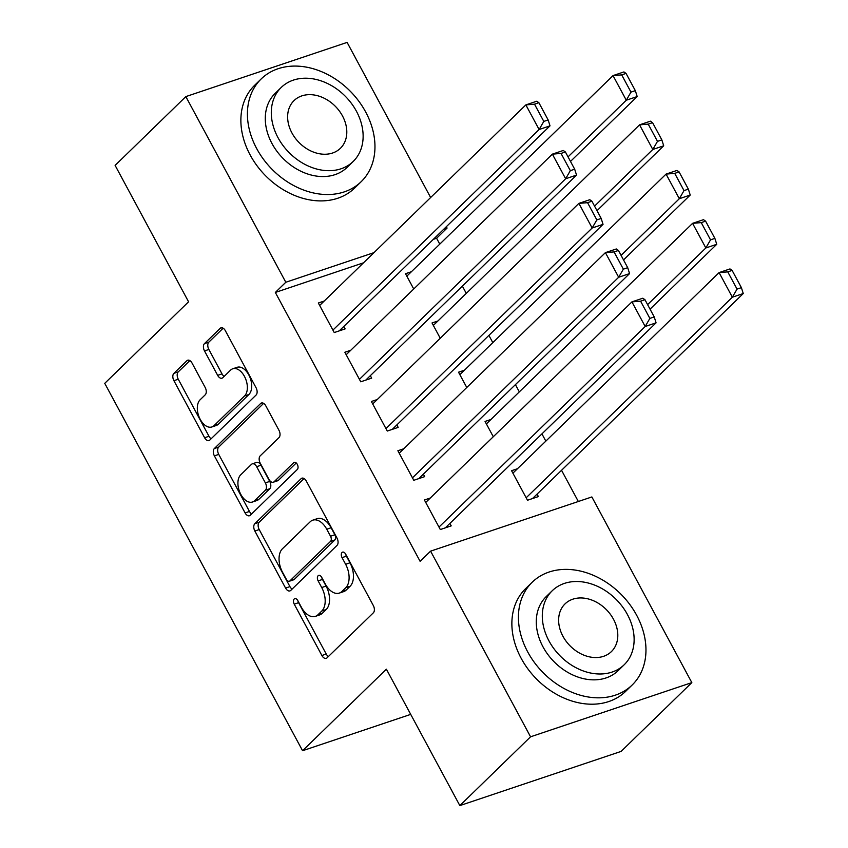 <?xml version="1.0" encoding="UTF-8"?>
<svg xmlns="http://www.w3.org/2000/svg" width="848" height="848" viewBox="0 0 848 848"><rect width="100%" height="100%" fill="white"/><g stroke="black" fill="none" stroke-linecap="round" stroke-linejoin="round"><path stroke-width="1.27" d="M294.203 599.017A3.943 2.353 -108.6 0 0 294.224 604.147L321.88 655.504A5.629 3.36 -108.6 0 0 326.247 658.345A5.629 3.36 -108.6 0 0 327.052 657.836L373.332 612.828A5.629 3.36 -108.6 0 0 373.3 605.493L345.645 554.126A3.943 2.353 -108.6 0 0 342.592 552.143A3.943 2.353 -108.6 0 0 342.03 552.493A3.943 2.353 -108.6 0 0 342.051 557.634L345.624 564.28A18.009 10.77 -108.6 0 1 345.73 587.749L341.871 591.501A18.009 10.77 -108.6 0 1 339.285 593.102A18.009 10.77 -108.6 0 1 325.314 584.039L321.731 577.393A3.943 2.353 -108.6 0 0 318.678 575.4A3.943 2.353 -108.6 0 0 318.117 575.75A3.943 2.353 -108.6 0 0 318.138 580.891L321.71 587.537A18.009 10.77 -108.6 0 1 321.816 611.005L317.958 614.758A18.009 10.77 -108.6 0 1 315.371 616.369A18.009 10.77 -108.6 0 1 301.4 607.295L297.828 600.649A3.943 2.353 -108.6 0 0 294.765 598.667A3.943 2.353 -108.6 0 0 294.203 599.017M297.934 600.84A3.943 2.353 -108.6 0 0 298.581 602.684L326.236 654.041A5.629 3.36 -108.6 0 0 328.42 656.511M345.751 554.327A3.943 2.353 -108.6 0 0 346.408 556.161L349.98 562.807L345.624 564.28M321.837 577.583A3.943 2.353 -108.6 0 0 322.494 579.428L326.077 586.074L321.71 587.537M192.04 363.071A5.629 3.36 -108.6 0 0 187.673 360.23A5.629 3.36 -108.6 0 0 186.867 360.739L173.882 373.364A5.629 3.36 -108.6 0 0 173.914 380.699L204.622 437.738A5.629 3.36 -108.6 0 0 208.99 440.578A5.629 3.36 -108.6 0 0 209.795 440.07L256.075 395.051A5.629 3.36 -108.6 0 0 256.043 387.716L225.335 330.678A5.629 3.36 -108.6 0 0 220.968 327.847A5.629 3.36 -108.6 0 0 220.162 328.346L204.474 343.61A5.629 3.36 -108.6 0 0 204.506 350.934L217.65 375.346A5.629 3.36 -108.6 0 0 222.017 378.187A5.629 3.36 -108.6 0 0 222.823 377.689L230.603 370.12A15.063 8.999 -108.6 0 1 232.765 368.774A15.063 8.999 -108.6 0 1 245.348 378.219A15.063 8.999 -108.6 0 1 244.531 395.984L214.056 425.611A15.063 8.999 -108.6 0 1 211.894 426.957A15.063 8.999 -108.6 0 1 199.322 417.513A15.063 8.999 -108.6 0 1 200.139 399.758L205.216 394.818A5.629 3.36 -108.6 0 0 205.184 387.483L192.04 363.071M363.506 262.816L275.335 292.454L420.11 561.334L430.593 551.147L591.862 496.949L691.83 682.608L530.562 736.806L430.593 551.147M275.335 292.454L285.808 282.257L185.839 96.598L347.108 42.4L430.636 197.52M691.83 682.608L621.107 751.402L459.839 805.6L386.381 669.189L302.566 750.724L104.749 383.338L188.574 301.803L115.116 165.392L185.839 96.598M459.839 805.6L530.562 736.806M254.824 523.704A5.629 3.36 -108.6 0 0 254.856 531.039L285.575 588.077A5.629 3.36 -108.6 0 0 289.931 590.908A5.629 3.36 -108.6 0 0 290.747 590.409L337.027 545.391A5.629 3.36 -108.6 0 0 336.995 538.056L306.276 481.017A5.629 3.36 -108.6 0 0 301.92 478.177A5.629 3.36 -108.6 0 0 301.104 478.685L254.824 523.704L259.181 522.241A5.629 3.36 -108.6 0 0 259.212 529.565L289.931 586.615A5.629 3.36 -108.6 0 0 292.115 589.074M245.093 512.913L214.385 455.864A5.629 3.36 -108.6 0 1 214.353 448.528L260.633 403.521A5.629 3.36 -108.6 0 1 261.438 403.012A5.629 3.36 -108.6 0 1 265.806 405.853L278.95 430.265A5.629 3.36 -108.6 0 1 278.981 437.6L260.209 455.853A5.629 3.36 -108.6 0 0 260.241 463.188L268.964 479.385A5.629 3.36 -108.6 0 0 273.332 482.215A5.629 3.36 -108.6 0 0 274.137 481.717L293.684 462.701A3.943 2.353 -108.6 0 1 294.245 462.351A3.943 2.353 -108.6 0 1 297.531 464.831A3.943 2.353 -108.6 0 1 297.319 469.474L250.266 515.245A5.629 3.36 -108.6 0 1 249.46 515.743A5.629 3.36 -108.6 0 1 245.093 512.913L249.46 511.439L218.742 454.401L214.385 455.864M302.566 750.724L410.718 714.376M350.743 350.277L344.85 352.249L360.76 381.801L371.657 378.134L370.332 375.675M440.25 338.246L432.024 322.961L437.918 320.979M403.775 448.762L397.882 450.744L413.792 480.297L424.689 476.629L423.364 474.17M493.292 436.741L485.056 421.445L490.95 419.474M439.773 244.139L436.603 238.256L433.339 239.348M578.336 501.486L561.546 470.301M545.836 441.119L541.936 433.879M519.315 391.871L515.414 384.632M492.805 342.624L488.904 335.384M466.283 293.376L462.383 286.136M517.471 468.721L511.577 470.693L527.488 500.246L538.374 496.578L537.049 494.119M430.296 498.009L424.403 499.991L440.313 529.544L451.21 525.877L449.885 523.417M466.771 387.494L458.535 372.208L464.428 370.226M377.265 399.514L371.371 401.496L387.282 431.049L398.178 427.381L396.843 424.922M413.739 288.998L405.503 273.713L411.397 271.731M324.222 301.029L318.329 303.001L334.239 332.554L345.136 328.897L343.811 326.427M446.345 226.692L447.076 228.059L443.811 229.161M373.989 252.63L285.808 282.257M436.603 238.256L447.076 228.059M315.371 616.369L319.728 614.895A18.009 10.77 -108.6 0 0 322.314 613.295L317.958 614.758M326.077 586.074A18.009 10.77 -108.6 0 1 326.173 609.542L322.314 613.295M339.285 593.102L343.641 591.639A18.009 10.77 -108.6 0 0 346.228 590.038L341.871 591.501M349.98 562.807A18.009 10.77 -108.6 0 1 350.086 586.286L346.228 590.038M304.093 478.548L259.181 522.241M286.306 579.258A3.943 2.353 -108.6 0 0 289.359 581.24A3.943 2.353 -108.6 0 0 289.931 580.891L330.55 541.374A3.943 2.353 -108.6 0 0 330.529 536.243L326.756 529.226A18.009 10.77 -108.6 0 0 312.795 520.163A18.009 10.77 -108.6 0 0 310.198 521.764L282.426 548.773A18.009 10.77 -108.6 0 0 282.532 572.252L286.306 579.258M289.359 581.24L293.726 579.778A3.943 2.353 -108.6 0 0 294.288 579.428L289.931 580.891M312.795 520.163L317.152 518.69A18.009 10.77 -108.6 0 1 331.112 527.763L334.886 534.77A3.943 2.353 -108.6 0 1 334.907 539.911L294.288 579.428M263.622 403.383L218.71 447.066A5.629 3.36 -108.6 0 0 218.742 454.401M273.332 482.215L277.688 480.752A5.629 3.36 -108.6 0 0 278.494 480.244L296.259 462.976M240.737 474.795A15.063 8.999 -108.6 0 0 239.92 492.55A15.063 8.999 -108.6 0 0 252.492 502.005A15.063 8.999 -108.6 0 0 254.665 500.659L265.392 490.218A5.629 3.36 -108.6 0 0 265.36 482.883L256.647 466.686A5.629 3.36 -108.6 0 0 252.28 463.856A5.629 3.36 -108.6 0 0 251.474 464.354L240.737 474.795M252.492 502.005L256.859 500.532A15.063 8.999 -108.6 0 0 259.022 499.196L254.665 500.659M252.28 463.856L256.637 462.393A5.629 3.36 -108.6 0 1 261.004 465.223L269.728 481.42A5.629 3.36 -108.6 0 1 269.759 488.755L259.022 499.196M249.46 511.439A5.629 3.36 -108.6 0 0 251.633 513.909M211.894 426.957L216.251 425.495A15.063 8.999 -108.6 0 0 218.424 424.148L214.056 425.611M232.765 368.774L237.122 367.311A15.063 8.999 -108.6 0 1 249.704 376.756A15.063 8.999 -108.6 0 1 248.888 394.511L218.424 424.148M223.151 328.218L208.831 342.136A5.629 3.36 -108.6 0 0 208.862 349.471L222.006 373.883A5.629 3.36 -108.6 0 0 224.19 376.353M189.857 360.601L178.239 371.901A5.629 3.36 -108.6 0 0 178.271 379.236L208.979 436.275A5.629 3.36 -108.6 0 0 211.163 438.745M532.491 498.56L743.251 293.546L732.354 297.203L526.152 497.787M512.902 473.163L719.093 272.59L729.99 268.922L732.121 270.406L727.764 271.869L737.039 289.104L741.396 287.642L732.121 270.406M737.039 289.104L732.354 297.203L719.093 272.59L727.764 271.869M741.396 287.642L743.251 293.546M425.728 502.451L631.93 301.877L642.816 298.22L644.946 299.694L640.59 301.167L649.865 318.403L654.232 316.929L644.946 299.694M445.317 527.859L656.076 322.844L645.18 326.501L631.93 301.877L640.59 301.167M438.988 527.074L645.18 326.501L649.865 318.403M656.076 322.844L654.232 316.929M650.045 309.17L716.74 244.298L705.843 247.966L647.596 304.612M486.381 423.915L692.583 223.342L703.48 219.674L705.6 221.158L701.243 222.621L710.529 239.857L714.885 238.394L705.6 221.158M710.529 239.857L705.843 247.966L692.583 223.342L701.243 222.621M714.885 238.394L716.74 244.298M623.534 259.923L690.219 195.051L679.322 198.718L621.075 255.375M459.87 374.668L666.062 174.094L676.958 170.427L679.089 171.911L674.722 173.374L684.007 190.609L688.364 189.146L679.089 171.911M684.007 190.609L679.322 198.718L666.062 174.094L674.722 173.374M688.364 189.146L690.219 195.051M399.207 453.214L605.408 252.63L616.305 248.973L618.425 250.446L614.069 251.92L623.354 269.155L627.711 267.692L618.425 250.446M418.795 478.611L629.566 273.597L618.669 277.254L605.408 252.63L614.069 251.92M412.467 477.827L618.669 277.254L623.354 269.155M629.566 273.597L627.711 267.692M372.696 403.966L578.887 203.382L589.784 199.725L591.915 201.209L587.558 202.672L596.833 219.908L601.19 218.445L591.915 201.209M392.285 429.364L603.045 224.349L592.148 228.006L578.887 203.382L587.558 202.672M385.946 428.59L592.148 228.006L596.833 219.908M603.045 224.349L601.19 218.445M636.678 615.298A71.688 55.247 45.8 0 0 532.205 582.226A71.688 55.247 45.8 0 0 527.71 651.921A71.688 55.247 45.8 0 0 632.173 684.993A71.688 55.247 45.8 0 0 636.678 615.298M532.205 582.226L525.654 588.597A71.688 55.247 45.8 0 0 521.16 658.292A71.688 55.247 45.8 0 0 625.633 691.364L632.173 684.993M624.202 664.747L618.181 670.609A51.611 39.782 -134.2 0 1 542.964 646.791A51.611 39.782 -134.2 0 1 546.207 596.61L552.228 590.749A51.611 39.782 45.8 0 0 548.985 640.929A51.611 39.782 45.8 0 0 624.202 664.747A51.611 39.782 45.8 0 0 627.446 614.567A51.611 39.782 45.8 0 0 552.228 590.749M562.934 636.244A33.263 25.641 45.8 0 0 611.408 651.593A33.263 25.641 45.8 0 0 613.496 619.252A33.263 25.641 45.8 0 0 565.022 603.903A33.263 25.641 45.8 0 0 562.934 636.244M365.679 112A71.688 55.247 45.8 0 0 261.205 78.917A71.688 55.247 45.8 0 0 256.711 148.623A71.688 55.247 45.8 0 0 361.174 181.695A71.688 55.247 45.8 0 0 365.679 112M261.205 78.917L254.654 85.288A71.688 55.247 45.8 0 0 250.16 154.983A71.688 55.247 45.8 0 0 354.634 188.065L361.174 181.695M353.203 161.449L347.182 167.31A51.611 39.782 -134.2 0 1 271.964 143.492A51.611 39.782 -134.2 0 1 275.208 93.312L281.229 87.45A51.611 39.782 45.8 0 0 277.985 137.63A51.611 39.782 45.8 0 0 353.203 161.449A51.611 39.782 45.8 0 0 356.446 111.268A51.611 39.782 45.8 0 0 281.229 87.45M291.935 132.945A33.263 25.641 45.8 0 0 340.408 148.294A33.263 25.641 45.8 0 0 342.497 115.953A33.263 25.641 45.8 0 0 294.023 100.605A33.263 25.641 45.8 0 0 291.935 132.945M597.013 210.675L663.698 145.803L652.801 149.471L594.565 206.128M433.349 325.42L639.551 124.847L650.448 121.179L652.568 122.663L648.211 124.126L657.486 141.362L661.853 139.899L652.568 122.663M657.486 141.362L652.801 149.471L639.551 124.847L648.211 124.126M661.853 139.899L663.698 145.803M570.492 161.427L637.187 96.555L626.29 100.223L568.043 156.88M406.828 276.172L613.03 75.599L623.927 71.932L626.047 73.416L621.69 74.878L630.976 92.114L635.332 90.651L626.047 73.416M630.976 92.114L626.29 100.223L613.03 75.599L621.69 74.878M635.332 90.651L637.187 96.555M346.175 354.718L552.377 154.145L563.273 150.478L565.393 151.962L561.037 153.424L570.322 170.66L574.679 169.197L565.393 151.962M365.764 380.116L576.534 175.101L565.637 178.758L552.377 154.145L561.037 153.424M359.435 379.342L565.637 178.758L570.322 170.66M576.534 175.101L574.679 169.197M319.664 305.471L525.855 104.898L536.752 101.23L538.883 102.714L534.516 104.177L543.801 121.412L548.158 119.95L538.883 102.714M339.242 330.868L550.013 125.854L539.116 129.521L525.855 104.898L534.516 104.177M332.914 330.095L539.116 129.521L543.801 121.412M550.013 125.854L548.158 119.95M298.581 602.684L294.224 604.147M346.408 556.161L342.051 557.634M322.494 579.428L318.138 580.891M326.173 609.542L321.816 611.005M350.086 586.286L345.73 587.749M326.236 654.041L321.88 655.504M302.863 478.092L301.104 478.685M289.931 586.615L285.575 588.077M259.212 529.565L254.856 531.039M334.907 539.911L330.55 541.374M334.886 534.77L330.529 536.243M331.112 527.763L326.756 529.226M218.71 447.066L214.353 448.528M262.392 402.927L260.633 403.521M278.494 480.244L274.137 481.717M294.913 462.287L293.684 462.701M269.759 488.755L265.392 490.218M269.728 481.42L265.36 482.883M261.004 465.223L256.647 466.686M248.888 394.511L244.531 395.984M222.006 373.883L217.65 375.346M208.862 349.471L204.506 350.934M208.831 342.136L204.474 343.61M221.922 327.763L220.162 328.346M208.979 436.275L204.622 437.738M178.271 379.236L173.914 380.699M178.239 371.901L173.882 373.364M188.616 360.146L186.867 360.739"/></g></svg>
